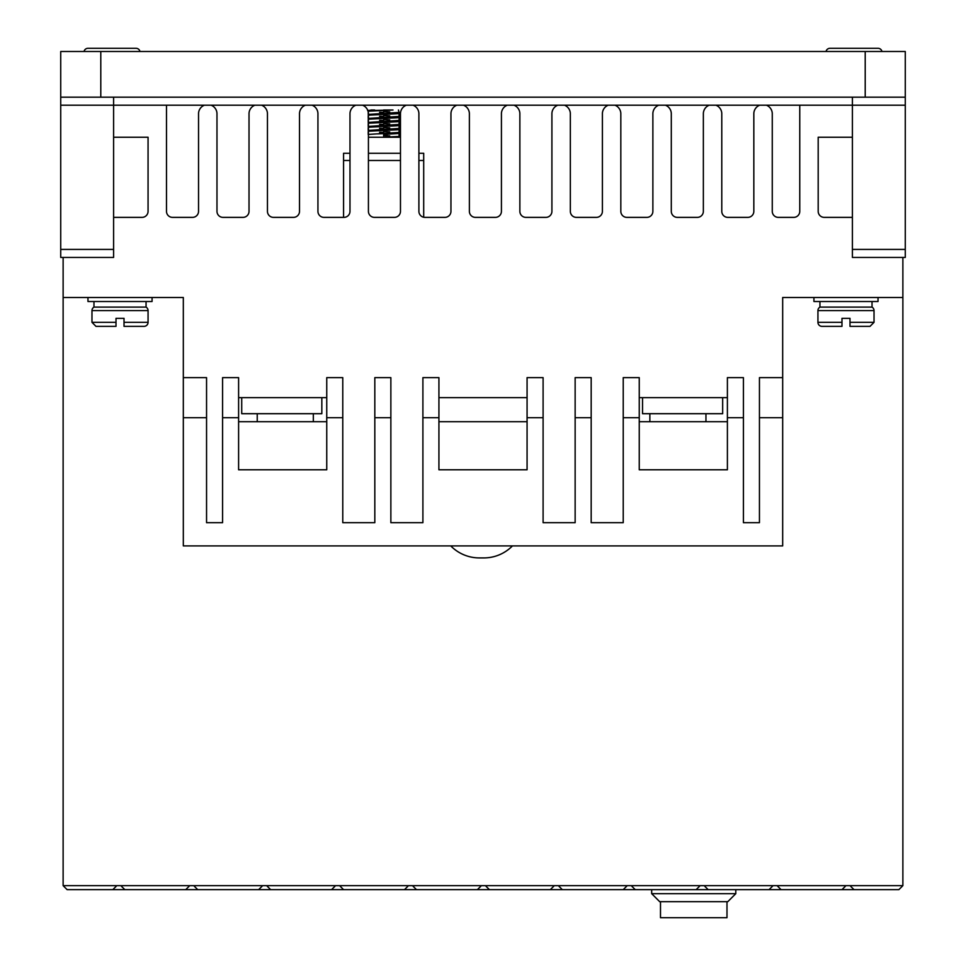 <?xml version="1.0" encoding="UTF-8"?>
<svg xmlns="http://www.w3.org/2000/svg" width="966" height="966" viewBox="0 0 966 966"><rect width="100%" height="100%" fill="white"/><g stroke="black" fill="none" stroke-linecap="round" stroke-linejoin="round"><path stroke-width="1.45" d="M512.451 545.899A40.065 40.065 0 0 1 483.833 557.925L479.353 557.925A40.065 40.065 0 0 1 450.748 545.899M817.936 310.581A4.009 4.009 0 0 1 819.941 307.116L872.032 307.116A4.009 4.009 0 0 1 874.025 310.581L874.025 322.342L870.028 326.351L849.995 326.351L849.995 318.333L841.978 318.333L841.978 326.351L821.945 326.351A4.009 4.009 0 0 1 817.936 322.342L817.936 310.581L874.025 310.581M148.064 322.342L124.022 322.342L124.022 326.351L124.022 318.333L116.005 318.333L116.005 322.342L91.975 322.342L91.975 310.581A4.009 4.009 0 0 1 93.968 307.116L146.059 307.116A4.009 4.009 0 0 1 148.064 310.581L148.064 322.342A4.009 4.009 0 0 1 144.055 326.351L136.037 326.351M124.022 326.351L144.055 326.351M878.034 48.3L829.963 48.3A4.009 4.009 0 0 0 826.039 51.5A4.009 4.009 0 0 1 829.963 48.3L878.034 48.3A4.009 4.009 0 0 1 881.958 51.5M136.037 48.3L87.966 48.3L136.037 48.3A4.009 4.009 0 0 1 139.961 51.5M87.966 48.3A4.009 4.009 0 0 0 84.042 51.5M342.773 417.698L342.773 377.634L326.75 377.634L326.75 417.698L342.773 417.698L342.773 522.666L374.82 522.666L374.82 417.698L390.856 417.698L390.856 522.666L422.903 522.666L422.903 417.698L438.926 417.698L438.926 469.778L527.074 469.778L527.074 417.698L543.097 417.698L543.097 522.666L575.144 522.666L575.144 417.698L591.18 417.698L591.18 522.666L623.227 522.666L623.227 417.698L639.25 417.698L639.25 469.778L727.398 469.778L727.398 417.698L743.422 417.698L743.422 522.666L759.445 522.666L759.445 377.634L782.677 377.634L782.677 297.504L813.927 297.504L813.927 301.513L878.034 301.513L878.034 297.504L902.872 297.504L902.872 257.439M87.966 297.504L87.966 301.513L152.073 301.513L152.073 297.504M705.953 421.707L705.953 413.69M649.864 421.707L649.864 413.69M313.322 421.707L313.322 413.69M257.234 421.707L257.234 413.69M872.032 307.116L872.032 301.513M819.941 307.116L819.941 301.513M400.467 137.244L368.42 137.244M146.059 307.116L146.059 301.513M93.968 307.116L93.968 301.513M368.07 111.247L393.005 110.003L367.611 110.595M398.958 112.406L368.42 114.399M368.42 115.196L397.521 113.734L399.67 113.408L399.67 112.599M398.958 116.415L368.42 118.407M368.42 119.204L397.521 117.743L399.67 117.417L399.67 116.608M398.958 120.424L368.42 122.416M368.42 123.213L397.521 121.752L399.67 121.414L399.67 120.617M398.958 124.421L368.42 126.413M368.42 127.222L397.521 125.761L399.67 125.423L399.67 124.626M398.958 128.43L368.42 130.422M368.42 131.231L397.521 129.77L399.67 129.432L399.67 128.635M398.958 132.439L368.42 134.431M398.958 136.447L383.635 137.244L383.635 134.443L399.67 133.441L399.67 132.632M383.635 111.597L389.721 111.851M383.635 112.406L379.566 112.249M383.635 115.606L389.721 115.848M383.635 116.415L379.566 116.246M383.635 119.615L389.721 119.856M383.635 120.412L379.566 120.255M383.635 123.624L389.721 123.865M383.635 124.421L379.566 124.264M383.635 127.633L389.721 127.874M383.635 128.43L379.566 128.273M383.635 131.63L389.721 131.883M383.635 132.439L379.566 132.282M383.635 135.638L389.721 135.88M399.67 136.641L399.67 137.244M116.005 318.333L124.022 318.333M841.978 318.333L849.995 318.333M116.005 322.342L116.005 326.351L116.005 322.342M849.995 326.351L849.995 322.342L874.025 322.342M817.936 322.342L841.978 322.342L841.978 326.351M91.975 322.342L95.972 326.351L116.005 326.351M374.277 110.003L368.215 110.438M370.908 110.003L374.675 110.003M383.647 110.003L392.993 110.003M726.987 901.676L726.987 917.7L660.49 917.7L660.49 901.676M387.716 134.286L383.635 134.624M659.681 901.676L727.796 901.676L735.802 893.659L651.676 893.659L659.681 901.676M651.676 893.659L651.676 889.65M735.802 893.659L735.802 889.65M700.133 885.665L704.166 885.665L708.163 889.65L696.148 889.65L700.145 885.653L777.075 885.653L781.083 889.65L769.057 889.65L773.066 885.653L849.995 885.653L853.992 889.65L841.978 889.65L845.987 885.653M339.573 885.653L343.57 889.65L331.555 889.65L335.564 885.653L412.494 885.665L416.491 889.65L404.476 889.65L408.485 885.653L485.415 885.665L489.412 889.65L477.385 889.65L481.394 885.653L558.336 885.665L562.333 889.65L550.306 889.65L554.315 885.653L631.233 885.653L635.242 889.65L623.227 889.65L627.236 885.653L700.145 885.653M120.81 885.653L124.819 889.65L67.125 889.65L63.128 885.653L116.814 885.653L112.805 889.65L116.814 885.653L193.743 885.665L197.74 889.65L185.726 889.65L189.722 885.653L266.652 885.653L270.661 889.65L258.634 889.65L262.643 885.653L339.585 885.665M349.982 153.268L343.57 153.268L343.57 217.374M423.7 217.241L423.7 153.268L418.894 153.268M400.467 153.268L368.42 153.268M241.717 397.666L241.717 413.69L321.835 413.69L321.835 397.666M642.535 397.666L642.535 413.69L722.665 413.69L722.665 397.666M905.275 97.18L60.725 97.18L60.725 51.5L905.275 51.5L905.275 105.197L852.398 105.197L852.398 97.18M113.602 97.18L113.602 105.197L60.725 105.197L60.725 257.439L113.602 257.439L113.602 105.197L204.406 105.197A9.225 9.225 0 0 0 198.537 114.097L198.537 211.337A6.037 6.037 0 0 1 192.5 217.374L172.528 217.374A6.037 6.037 0 0 1 166.49 211.337L166.49 105.197M60.725 97.18L60.725 105.197M841.978 889.65L781.083 889.65M769.057 889.65L708.163 889.65M696.148 889.65L635.242 889.65M623.227 889.65L562.333 889.65M550.306 889.65L489.412 889.65M477.385 889.65L416.491 889.65M404.476 889.65L343.57 889.65M331.555 889.65L270.661 889.65M258.634 889.65L197.74 889.65M185.726 889.65L124.819 889.65M759.445 417.698L782.677 417.698L782.677 545.899L183.323 545.899L183.323 417.698L206.555 417.698L206.555 522.666L222.578 522.666L222.578 417.698L238.602 417.698L238.602 469.778L326.75 469.778L326.75 417.698M238.602 421.707L326.75 421.707M527.074 421.707L438.926 421.707M727.398 421.707L639.25 421.707M852.398 217.374L824.227 217.374A6.037 6.037 0 0 1 818.19 211.337L818.19 137.244L852.398 137.244M799.763 105.197L799.763 211.337A6.037 6.037 0 0 1 793.726 217.374L778.306 217.374A6.037 6.037 0 0 1 772.269 211.337L772.269 114.097A9.225 9.225 0 0 0 766.4 105.197L852.398 105.197L852.398 257.439L905.275 257.439L905.275 105.197M753.83 114.097A9.225 9.225 0 0 1 759.699 105.197L715.927 105.197A9.225 9.225 0 0 1 721.783 114.097L721.783 211.337A6.037 6.037 0 0 0 727.821 217.374L747.793 217.374A6.037 6.037 0 0 0 753.83 211.337L753.83 114.097M703.357 114.097A9.225 9.225 0 0 1 709.213 105.197L665.441 105.197A9.225 9.225 0 0 1 671.298 114.097L671.298 211.337A6.037 6.037 0 0 0 677.347 217.374L697.319 217.374A6.037 6.037 0 0 0 703.357 211.337L703.357 114.097M652.871 114.097A9.225 9.225 0 0 1 658.74 105.197L614.956 105.197A9.225 9.225 0 0 1 620.824 114.097L620.824 211.337A6.037 6.037 0 0 0 626.862 217.374L646.834 217.374A6.037 6.037 0 0 0 652.871 211.337L652.871 114.097M602.398 114.097A9.225 9.225 0 0 1 608.254 105.197L564.482 105.197A9.225 9.225 0 0 1 570.338 114.097L570.338 211.337A6.037 6.037 0 0 0 576.376 217.374L596.348 217.374A6.037 6.037 0 0 0 602.398 211.337L602.398 114.097M551.912 114.097A9.225 9.225 0 0 1 557.768 105.197L513.997 105.197A9.225 9.225 0 0 1 519.865 114.097L519.865 211.337A6.037 6.037 0 0 0 525.902 217.374L545.875 217.374A6.037 6.037 0 0 0 551.912 211.337L551.912 114.097M501.426 114.097A9.225 9.225 0 0 1 507.295 105.197L463.511 105.197A9.225 9.225 0 0 1 469.379 114.097L469.379 211.337A6.037 6.037 0 0 0 475.417 217.374L495.389 217.374A6.037 6.037 0 0 0 501.426 211.337L501.426 114.097M450.953 114.097A9.225 9.225 0 0 1 456.809 105.197L413.037 105.197A9.225 9.225 0 0 1 418.894 114.097L418.894 211.337A6.037 6.037 0 0 0 424.931 217.374L444.915 217.374A6.037 6.037 0 0 0 450.953 211.337L450.953 114.097M400.467 114.097A9.225 9.225 0 0 1 406.324 105.197L362.552 105.197A9.225 9.225 0 0 1 368.42 114.097L368.42 211.337A6.037 6.037 0 0 0 374.458 217.374L394.43 217.374A6.037 6.037 0 0 0 400.467 211.337L400.467 114.097M349.982 114.097A9.225 9.225 0 0 1 355.85 105.197L312.078 105.197A9.225 9.225 0 0 1 317.935 114.097L317.935 211.337A6.037 6.037 0 0 0 323.972 217.374L343.944 217.374A6.037 6.037 0 0 0 349.982 211.337L349.982 114.097M299.508 114.097A9.225 9.225 0 0 1 305.365 105.197L261.593 105.197A9.225 9.225 0 0 1 267.449 114.097L267.449 211.337A6.037 6.037 0 0 0 273.487 217.374L293.471 217.374A6.037 6.037 0 0 0 299.508 211.337L299.508 114.097M249.023 114.097A9.225 9.225 0 0 1 254.879 105.197L211.107 105.197A9.225 9.225 0 0 1 216.976 114.097L216.976 211.337A6.037 6.037 0 0 0 223.013 217.374L242.985 217.374A6.037 6.037 0 0 0 249.023 211.337L249.023 114.097M113.602 137.244L148.064 137.244L148.064 211.337A6.037 6.037 0 0 1 142.026 217.374L113.602 217.374M849.995 885.653L902.872 885.653L898.875 889.65L853.992 889.65M63.128 885.653L63.128 297.504L183.323 297.504L183.323 417.698M63.128 257.439L63.128 297.504M206.555 417.698L206.555 377.634L183.323 377.634M238.602 417.698L238.602 377.634L222.578 377.634L222.578 417.698M238.602 397.666L326.75 397.666M390.856 417.698L390.856 377.634L374.82 377.634L374.82 417.698M438.926 417.698L438.926 377.634L422.903 377.634L422.903 417.698M438.926 397.666L527.074 397.666M543.097 417.698L543.097 377.634L527.074 377.634L527.074 417.698M591.18 417.698L591.18 377.634L575.144 377.634L575.144 417.698M639.25 417.698L639.25 377.634L623.227 377.634L623.227 417.698M639.25 397.666L727.398 397.666M743.422 417.698L743.422 377.634L727.398 377.634L727.398 417.698M782.677 377.634L782.677 417.698M902.872 885.653L902.872 297.504L782.677 297.504M91.975 310.581L148.064 310.581M423.7 160.477L418.894 160.477M400.467 160.477L368.42 160.477M349.982 160.477L343.57 160.477M865.21 51.5L865.21 97.18M100.79 97.18L100.79 51.5M60.725 249.421L113.602 249.421M905.275 249.421L852.398 249.421M766.4 105.197L759.699 105.197M715.927 105.197L709.213 105.197M665.441 105.197L658.74 105.197M614.956 105.197L608.254 105.197M564.482 105.197L557.768 105.197M513.997 105.197L507.295 105.197M463.511 105.197L456.809 105.197M413.037 105.197L406.324 105.197M362.552 105.197L355.85 105.197M312.078 105.197L305.365 105.197M261.593 105.197L254.879 105.197M211.107 105.197L204.406 105.197M399.067 136.484L399.067 133.598M383.635 133.634L377.561 133.888M368.215 134.479L368.215 131.593M399.067 132.475L399.067 129.589M387.716 130.277L383.635 130.434M383.635 129.625L377.561 129.879M368.215 130.47L368.215 127.584M399.067 128.466L399.067 125.58M387.716 126.268L383.635 126.425M383.635 125.628L377.561 125.87M368.215 126.474L368.215 123.576M399.067 124.469L399.067 121.571M387.716 122.259L383.635 122.416M383.635 121.619L377.561 121.861M368.215 122.465L368.215 119.579M399.067 120.46L399.067 117.574M387.716 118.25L383.635 118.407M383.635 117.611L377.561 117.852M368.215 118.456L368.215 115.57M399.067 116.451L399.067 113.565M387.716 114.254L383.635 114.411M383.635 113.602L377.561 113.855M368.215 114.447L368.227 111.561M399.055 112.442L398.427 110.003"/></g></svg>
